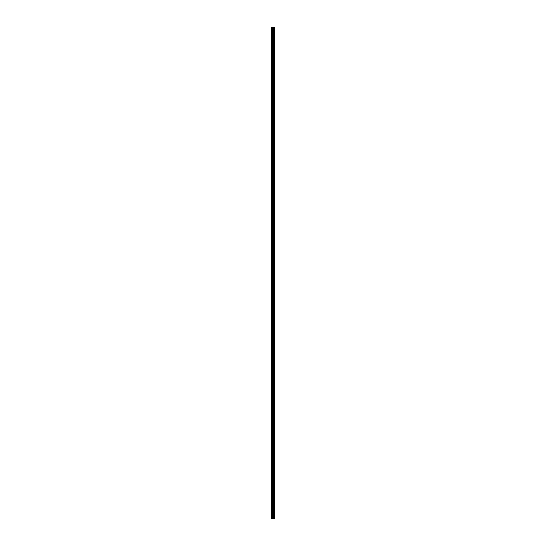 <?xml version="1.0" encoding="UTF-8"?>
<svg xmlns="http://www.w3.org/2000/svg" width="546" height="546" viewBox="0 0 546 546"><rect width="100%" height="100%" fill="white"/><g stroke="black" fill="none" stroke-linecap="round" stroke-linejoin="round"><path stroke-width="0.41" stroke-dasharray="2.73 2.05" d="M271.567 32.078L271.567 32.507L271.567 32.078M273.423 32.078L273.423 32.794L273.423 32.078M274.433 32.078L274.433 32.794L274.433 32.078M271.567 43.55L271.567 43.12L271.567 43.55M273.423 43.55L273.423 42.834L273.423 43.55M274.433 43.55L274.433 42.834L274.433 43.55M271.567 55.023L271.567 54.593L271.567 55.023M273.423 55.023L273.423 54.307L273.423 55.023M274.433 55.023L274.433 54.307L274.433 55.023M271.567 66.496L271.567 66.066L271.567 66.496M273.423 66.496L273.423 65.779L273.423 66.496M274.433 66.496L274.433 65.779L274.433 66.496M271.567 77.969L271.567 78.399L271.567 77.969M273.423 77.969L273.423 78.685L273.423 77.969M274.433 77.969L274.433 78.685L274.433 77.969M271.567 89.442L271.567 89.012L271.567 89.442M273.423 89.442L273.423 88.725L273.423 89.442M274.433 89.442L274.433 88.725L274.433 89.442M271.567 100.914L271.567 100.484L271.567 100.914M273.423 100.914L273.423 100.198L273.423 100.914M274.433 100.914L274.433 100.198L274.433 100.914M271.567 112.387L271.567 112.817L271.567 112.387M273.423 112.387L273.423 113.104L273.423 112.387M274.433 112.387L274.433 113.104L274.433 112.387M271.567 123.86L271.567 124.29L271.567 123.86M273.423 123.86L273.423 124.577L273.423 123.86M274.433 123.86L274.433 124.577L274.433 123.86M271.567 135.333L271.567 135.763L271.567 135.333M273.423 135.333L273.423 136.05L273.423 135.333M274.433 135.333L274.433 136.05L274.433 135.333M271.567 146.806L271.567 147.236L271.567 146.806M273.423 146.806L273.423 147.522L273.423 146.806M274.433 146.806L274.433 147.522L274.433 146.806M271.567 158.279L271.567 158.709L271.567 158.279M273.423 158.279L273.423 158.995L273.423 158.279M274.433 158.279L274.433 158.995L274.433 158.279M271.567 169.751L271.567 170.181L271.567 169.751M273.423 169.751L273.423 170.468L273.423 169.751M274.433 169.751L274.433 170.468L274.433 169.751M271.567 181.224L271.567 180.787L271.567 181.224M273.423 181.224L273.423 180.501L273.423 181.224M274.433 181.224L274.433 180.501L274.433 181.224M271.567 192.69L271.567 193.12L271.567 192.69M273.423 192.69L273.423 193.414L273.423 192.69M274.433 192.69L274.433 193.414L274.433 192.69M271.567 204.163L271.567 204.593L271.567 204.163M273.423 204.163L273.423 204.88L273.423 204.163M274.433 204.163L274.433 204.88L274.433 204.163M271.567 215.636L271.567 216.066L271.567 215.636M273.423 215.636L273.423 216.352L273.423 215.636M274.433 215.636L274.433 216.352L274.433 215.636M271.567 227.109L271.567 227.539L271.567 227.109M273.423 227.109L273.423 227.825L273.423 227.109M274.433 227.109L274.433 227.825L274.433 227.109M271.567 238.582L271.567 239.011L271.567 238.582M273.423 238.582L273.423 239.298L273.423 238.582M274.433 238.582L274.433 239.298L274.433 238.582M271.567 250.054L271.567 250.484L271.567 250.054M273.423 250.054L273.423 250.771L273.423 250.054M274.433 250.054L274.433 250.771L274.433 250.054M271.567 261.527L271.567 261.957L271.567 261.527M273.423 261.527L273.423 262.244L273.423 261.527M274.433 261.527L274.433 262.244L274.433 261.527M271.567 273L271.567 273.43L271.567 273M273.423 273L273.423 273.717L273.423 273M274.433 273L274.433 273.717L274.433 273M271.567 284.473L271.567 284.903L271.567 284.473M273.423 284.473L273.423 285.189L273.423 284.473M274.433 284.473L274.433 285.189L274.433 284.473M271.567 295.946L271.567 296.376L271.567 295.946M273.423 295.946L273.423 296.662L273.423 295.946M274.433 295.946L274.433 296.662L274.433 295.946M271.567 307.418L271.567 307.848L271.567 307.418M273.423 307.418L273.423 308.135L273.423 307.418M274.433 307.418L274.433 308.135L274.433 307.418M271.567 318.891L271.567 319.321L271.567 318.891M273.423 318.891L273.423 319.608L273.423 318.891M274.433 318.891L274.433 319.608L274.433 318.891M271.567 330.364L271.567 330.794L271.567 330.364M273.423 330.364L273.423 331.081L273.423 330.364M274.433 330.364L274.433 331.081L274.433 330.364M271.567 341.837L271.567 342.267L271.567 341.837M273.423 341.837L273.423 342.554L273.423 341.837M274.433 341.837L274.433 342.554L274.433 341.837M271.567 353.31L271.567 353.74L271.567 353.31M273.423 353.31L273.423 352.586L273.423 353.31M274.433 353.31L274.433 352.586L274.433 353.31M271.567 364.776L271.567 365.213L271.567 364.776M273.423 364.776L273.423 365.499L273.423 364.776M274.433 364.776L274.433 365.499L274.433 364.776M271.567 376.249L271.567 376.679L271.567 376.249M273.423 376.249L273.423 376.965L273.423 376.249M274.433 376.249L274.433 376.965L274.433 376.249M271.567 387.721L271.567 388.151L271.567 387.721M273.423 387.721L273.423 387.005L273.423 387.721M274.433 387.721L274.433 387.005L274.433 387.721M271.567 399.194L271.567 399.624L271.567 399.194M273.423 399.194L273.423 399.911L273.423 399.194M274.433 399.194L274.433 399.911L274.433 399.194M271.567 410.667L271.567 411.097L271.567 410.667M273.423 410.667L273.423 409.95L273.423 410.667M274.433 410.667L274.433 409.95L274.433 410.667M271.567 422.14L271.567 422.57L271.567 422.14M273.423 422.14L273.423 422.857L273.423 422.14M274.433 422.14L274.433 422.857L274.433 422.14M271.567 433.613L271.567 434.043L271.567 433.613M273.423 433.613L273.423 432.896L273.423 433.613M274.433 433.613L274.433 432.896L274.433 433.613M271.567 445.086L271.567 445.516L271.567 445.086M273.423 445.086L273.423 445.802L273.423 445.086M274.433 445.086L274.433 445.802L274.433 445.086M271.567 456.558L271.567 456.988L271.567 456.558M273.423 456.558L273.423 455.842L273.423 456.558M274.433 456.558L274.433 455.842L274.433 456.558M271.567 468.031L271.567 468.461L271.567 468.031M273.423 468.031L273.423 468.748L273.423 468.031M274.433 468.031L274.433 468.748L274.433 468.031M271.567 479.504L271.567 479.934L271.567 479.504M273.423 479.504L273.423 478.787L273.423 479.504M274.433 479.504L274.433 478.787L274.433 479.504M271.567 490.977L271.567 491.407L271.567 490.977M273.423 490.977L273.423 491.693L273.423 490.977M274.433 490.977L274.433 491.693L274.433 490.977M271.567 502.45L271.567 502.02L271.567 502.45M273.423 502.45L273.423 501.733L273.423 502.45M274.433 502.45L274.433 501.733L274.433 502.45M271.567 513.923L271.567 514.352L271.567 513.923M273.423 513.923L273.423 514.639L273.423 513.923M274.433 513.923L274.433 514.639L274.433 513.923M274.338 513.923L274.338 514.639L274.338 513.923M274.338 502.45L274.338 501.733L274.338 502.45M274.338 490.977L274.338 491.693L274.338 490.977M274.338 479.504L274.338 478.787L274.338 479.504M274.338 468.031L274.338 468.748L274.338 468.031M274.338 456.558L274.338 455.842L274.338 456.558M274.338 445.086L274.338 445.802L274.338 445.086M274.338 433.613L274.338 432.896L274.338 433.613M274.338 422.14L274.338 422.857L274.338 422.14M274.338 410.667L274.338 409.95L274.338 410.667M274.338 399.194L274.338 399.911L274.338 399.194M274.338 387.721L274.338 387.005L274.338 387.721M274.338 376.249L274.338 376.965L274.338 376.249M274.338 364.776L274.338 365.499L274.338 364.776M274.338 353.31L274.338 352.586L274.338 353.31M274.338 341.837L274.338 342.554L274.338 341.837M274.338 330.364L274.338 331.081L274.338 330.364M274.338 318.891L274.338 319.608L274.338 318.891M274.338 307.418L274.338 308.135L274.338 307.418M274.338 295.946L274.338 296.662L274.338 295.946M274.338 284.473L274.338 285.189L274.338 284.473M274.338 273L274.338 273.717L274.338 273M274.338 261.527L274.338 262.244L274.338 261.527M274.338 250.054L274.338 250.771L274.338 250.054M274.338 238.582L274.338 239.298L274.338 238.582M274.338 227.109L274.338 227.825L274.338 227.109M274.338 215.636L274.338 216.352L274.338 215.636M274.338 204.163L274.338 204.88L274.338 204.163M274.338 192.69L274.338 193.414L274.338 192.69M274.338 181.224L274.338 180.501L274.338 181.224M274.338 169.751L274.338 170.468L274.338 169.751M274.338 158.279L274.338 158.995L274.338 158.279M274.338 146.806L274.338 147.522L274.338 146.806M274.338 135.333L274.338 136.05L274.338 135.333M274.338 123.86L274.338 124.577L274.338 123.86M274.338 112.387L274.338 113.104L274.338 112.387M274.338 100.914L274.338 100.198L274.338 100.914M274.338 89.442L274.338 88.725L274.338 89.442M274.338 77.969L274.338 78.685L274.338 77.969M274.338 66.496L274.338 65.779L274.338 66.496M274.338 55.023L274.338 54.307L274.338 55.023M274.338 43.55L274.338 42.834L274.338 43.55M274.338 32.078L274.338 32.794L274.338 32.078M273.246 518.7L272.72 518.7L273.246 518.7M272.72 518.7L273.218 518.7L272.72 518.7M274.399 518.7L271.567 518.7L271.567 27.3L274.433 27.3L274.426 518.7L274.399 27.3M274.433 518.7L274.433 27.3M273.996 27.3L273.996 518.7L274.003 27.3M271.696 518.7L271.696 27.3M273.212 518.7L273.212 27.3M273.3 518.7L273.3 27.3M272.188 518.7L272.188 27.3M272.324 518.7L272.324 27.3M272.768 518.7L272.768 27.3M272.816 518.7L272.816 27.3M273.116 518.7L273.116 27.3M273.171 518.7L273.171 27.3M273.56 518.7L273.56 27.3M273.614 518.7L273.614 27.3M273.642 518.7L273.642 27.3M273.696 518.7L273.696 27.3M273.71 518.7L273.71 27.3M273.778 518.7L273.778 27.3M273.928 518.7L273.928 27.3M274.065 518.7L274.065 27.3M274.092 518.7L274.092 27.3M274.147 518.7L274.147 27.3M271.567 32.507L273.423 32.507M271.567 43.98L273.423 43.98M271.567 55.453L273.423 55.453M271.567 66.926L273.423 66.926M271.567 78.399L273.423 78.399M271.567 89.872L273.423 89.872M271.567 101.344L273.423 101.344M271.567 112.817L273.423 112.817M271.567 124.29L273.423 124.29M271.567 135.763L273.423 135.763M271.567 147.236L273.423 147.236M271.567 158.709L273.423 158.709M271.567 170.181L273.423 170.181M271.567 181.654L273.423 181.654M271.567 193.12L273.423 193.12M271.567 204.593L273.423 204.593M271.567 216.066L273.423 216.066M271.567 227.539L273.423 227.539M271.567 239.011L273.423 239.011M271.567 250.484L273.423 250.484M271.567 261.957L273.423 261.957M271.567 273.43L273.423 273.43M271.567 284.903L273.423 284.903M271.567 296.376L273.423 296.376M271.567 307.848L273.423 307.848M271.567 319.321L273.423 319.321M271.567 330.794L273.423 330.794M271.567 342.267L273.423 342.267M271.567 353.74L273.423 353.74M271.567 365.213L273.423 365.213M271.567 376.679L273.423 376.679M271.567 388.151L273.423 388.151M271.567 399.624L273.423 399.624M271.567 411.097L273.423 411.097M271.567 422.57L273.423 422.57M271.567 434.043L273.423 434.043M271.567 445.516L273.423 445.516M271.567 456.988L273.423 456.988M271.567 468.461L273.423 468.461M271.567 479.934L273.423 479.934M271.567 491.407L273.423 491.407M271.567 502.88L273.423 502.88M271.567 514.352L273.423 514.352M273.423 514.639L274.338 514.639M273.423 503.166L274.338 503.166M273.423 491.693L274.338 491.693M273.423 480.221L274.338 480.221M273.423 468.748L274.338 468.748M273.423 457.275L274.338 457.275M273.423 445.802L274.338 445.802M273.423 434.329L274.338 434.329M273.423 422.857L274.338 422.857M273.423 411.384L274.338 411.384M273.423 399.911L274.338 399.911M273.423 388.438L274.338 388.438M273.423 376.965L274.338 376.965M273.423 365.499L274.338 365.499M273.423 354.026L274.338 354.026M273.423 342.554L274.338 342.554M273.423 331.081L274.338 331.081M273.423 319.608L274.338 319.608M273.423 308.135L274.338 308.135M273.423 296.662L274.338 296.662M273.423 285.189L274.338 285.189M273.423 273.717L274.338 273.717M273.423 262.244L274.338 262.244M273.423 250.771L274.338 250.771M273.423 239.298L274.338 239.298M273.423 227.825L274.338 227.825M273.423 216.352L274.338 216.352M273.423 204.88L274.338 204.88M273.423 193.414L274.338 193.414M273.423 181.941L274.338 181.941M273.423 170.468L274.338 170.468M273.423 158.995L274.338 158.995M273.423 147.522L274.338 147.522M273.423 136.05L274.338 136.05M273.423 124.577L274.338 124.577M273.423 113.104L274.338 113.104M273.423 101.631L274.338 101.631M273.423 90.158L274.338 90.158M273.423 78.685L274.338 78.685M273.423 67.213L274.338 67.213M273.423 55.74L274.338 55.74M273.423 44.267L274.338 44.267M273.423 32.794L274.338 32.794M273.423 31.361L274.338 31.361M273.423 42.834L274.338 42.834M273.423 54.307L274.338 54.307M273.423 65.779L274.338 65.779M273.423 77.252L274.338 77.252M273.423 88.725L274.338 88.725M273.423 100.198L274.338 100.198M273.423 111.671L274.338 111.671M273.423 123.143L274.338 123.143M273.423 134.616L274.338 134.616M273.423 146.089L274.338 146.089M273.423 157.562L274.338 157.562M273.423 169.035L274.338 169.035M273.423 180.501L274.338 180.501M273.423 191.974L274.338 191.974M273.423 203.446L274.338 203.446M273.423 214.919L274.338 214.919M273.423 226.392L274.338 226.392M273.423 237.865L274.338 237.865M273.423 249.338L274.338 249.338M273.423 260.811L274.338 260.811M273.423 272.283L274.338 272.283M273.423 283.756L274.338 283.756M273.423 295.229L274.338 295.229M273.423 306.702L274.338 306.702M273.423 318.175L274.338 318.175M273.423 329.647L274.338 329.647M273.423 341.12L274.338 341.12M273.423 352.586L274.338 352.586M273.423 364.059L274.338 364.059M273.423 375.532L274.338 375.532M273.423 387.005L274.338 387.005M273.423 398.478L274.338 398.478M273.423 409.95L274.338 409.95M273.423 421.423L274.338 421.423M273.423 432.896L274.338 432.896M273.423 444.369L274.338 444.369M273.423 455.842L274.338 455.842M273.423 467.315L274.338 467.315M273.423 478.787L274.338 478.787M273.423 490.26L274.338 490.26M273.423 501.733L274.338 501.733M273.423 513.206L274.338 513.206M271.567 513.493L273.423 513.493M271.567 502.02L273.423 502.02M271.567 490.547L273.423 490.547M271.567 479.074L273.423 479.074M271.567 467.601L273.423 467.601M271.567 456.128L273.423 456.128M271.567 444.656L273.423 444.656M271.567 433.183L273.423 433.183M271.567 421.71L273.423 421.71M271.567 410.237L273.423 410.237M271.567 398.764L273.423 398.764M271.567 387.291L273.423 387.291M271.567 375.819L273.423 375.819M271.567 364.346L273.423 364.346M271.567 352.88L273.423 352.88M271.567 341.407L273.423 341.407M271.567 329.934L273.423 329.934M271.567 318.461L273.423 318.461M271.567 306.988L273.423 306.988M271.567 295.516L273.423 295.516M271.567 284.043L273.423 284.043M271.567 272.57L273.423 272.57M271.567 261.097L273.423 261.097M271.567 249.624L273.423 249.624M271.567 238.152L273.423 238.152M271.567 226.679L273.423 226.679M271.567 215.206L273.423 215.206M271.567 203.733L273.423 203.733M271.567 192.26L273.423 192.26M271.567 180.787L273.423 180.787M271.567 169.321L273.423 169.321M271.567 157.849L273.423 157.849M271.567 146.376L273.423 146.376M271.567 134.903L273.423 134.903M271.567 123.43L273.423 123.43M271.567 111.957L273.423 111.957M271.567 100.484L273.423 100.484M271.567 89.012L273.423 89.012M271.567 77.539L273.423 77.539M271.567 66.066L273.423 66.066M271.567 54.593L273.423 54.593M271.567 43.12L273.423 43.12M271.567 31.648L273.423 31.648"/><path stroke-width="0.82" d="M272.768 518.7L274.433 518.7L274.433 27.3L271.567 27.3L271.567 518.7L272.768 518.7L272.768 27.3M274.003 27.3L274.003 518.7L273.996 27.3M274.433 27.3L274.426 518.7M274.399 518.7L274.399 27.3M273.3 518.7L273.3 27.3M273.212 518.7L273.212 27.3M271.696 518.7L271.696 27.3M274.147 518.7L274.147 27.3M274.092 518.7L274.092 27.3M274.065 518.7L274.065 27.3M273.928 518.7L273.928 27.3M273.778 518.7L273.778 27.3M273.71 518.7L273.71 27.3M273.696 518.7L273.696 27.3M273.642 518.7L273.642 27.3M273.614 518.7L273.614 27.3M273.56 518.7L273.56 27.3M273.171 518.7L273.171 27.3M273.116 518.7L273.116 27.3M272.816 518.7L272.816 27.3M272.324 518.7L272.324 27.3M272.188 518.7L272.188 27.3"/></g></svg>
